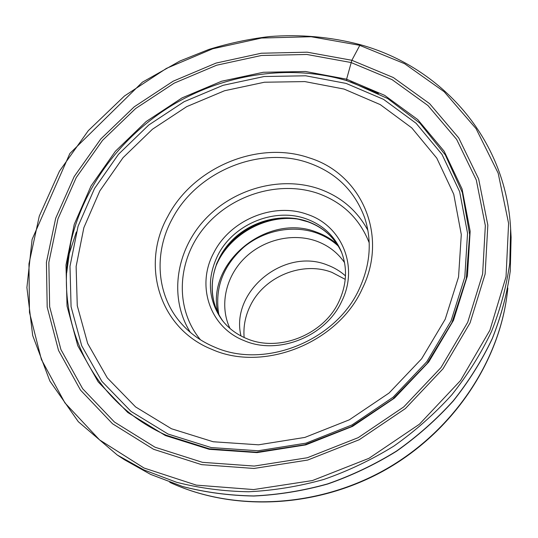 <?xml version="1.0" encoding="UTF-8"?>
<svg xmlns="http://www.w3.org/2000/svg" width="538" height="538" viewBox="0 0 538 538"><rect width="100%" height="100%" fill="white"/><g stroke="black" fill="none" stroke-linecap="round" stroke-linejoin="round"><path stroke-width="0.81" d="M154.971 447.192L114.419 422.021L82.677 388.745L60.915 349.545L49.651 306.707L48.844 262.45L57.983 218.805L76.235 177.58L102.543 140.371L135.65 108.508L174.178 83.148L216.639 65.219L261.428 55.481L306.835 54.472L351.018 62.516L392.047 79.631L427.918 105.502L456.627 139.382L476.305 180.028L485.343 225.664L482.626 273.99L467.704 322.289L440.972 367.582L403.749 406.91L358.227 437.643L307.285 457.757L254.232 466.069L202.429 462.33L154.971 447.192M346.896 80.687L378.483 93.43M66.719 272.652L70.747 242.678C83.491 185.671 122.657 134.52 174.615 103.787C226.787 73.41 290.587 64.109 346.68 80.619M167.903 216.236C193.344 167.284 258.146 140.109 309.081 157.816C360.843 173.411 388.927 234.824 362.39 288.482C338.227 342.928 263.573 372.652 211.824 349.337C158.797 328.254 140.539 264.293 167.903 216.236M345.241 279.37L331.926 272.369C302.437 260.89 264.427 276.445 250.446 305.45C245.335 315.725 243.23 326.405 244.124 337.494M345.483 275.886C340.164 271.152 334.111 267.534 327.319 265.019C284.279 247.272 230.062 291.354 240.997 335.954M229.975 328.429C219.262 305.927 225.456 277.225 244.232 258.489C263.008 239.74 292.544 232.517 316.526 241.132C328.234 245.429 337.568 252.578 344.528 262.578M306.512 218.966C322.867 224.992 334.448 235.819 341.253 251.454C347.582 267.588 346.842 284.199 339.041 301.3C324.004 334.629 278.906 352.679 246.693 338.604C236.606 334.441 228.381 328.241 222.012 319.996C208.092 299.962 206.686 278.415 217.789 255.348C233.324 224.158 274.629 207.076 306.512 218.966M244.165 340.641C209.363 327.178 196.034 285.053 213.788 252.773C230.203 219.914 273.701 201.905 307.346 214.386C341.583 225.469 359.135 266.518 341.758 301.226C325.894 336.465 278.166 355.551 244.165 340.641M214.655 347.131C201.333 341.543 190.149 333.587 181.104 323.271C156.296 295.221 153.612 252.867 172.167 218.993C196.626 171.77 259.155 145.576 308.207 162.738C335.84 172.375 354.656 190.714 364.663 217.749C372.175 240.789 370.42 264.414 359.391 288.624C336.122 340.937 264.467 369.492 214.655 347.131M346.728 80.633L346.6 79.194L351.852 60.283L360.178 44.661M124.278 459.634L150.553 474.375L182.853 486.601C205.698 492.465 229.37 495.606 253.875 496.029C278.597 494.839 303.19 490.844 327.649 484.032C351.744 475.653 374.71 464.718 396.54 451.234C417.461 436.432 436.385 419.674 453.312 400.945C468.894 381.321 481.893 360.554 492.297 338.644C501.12 316.337 507.112 293.782 510.273 270.984L511.1 237.271L510.273 270.876C507.126 293.62 501.14 316.142 492.324 338.429C481.92 360.325 468.921 381.099 453.326 400.736C436.385 419.479 417.434 436.264 396.479 451.086C374.609 464.59 351.61 475.538 327.481 483.931C302.988 490.75 278.381 494.758 253.654 495.942C229.148 495.518 205.496 492.378 182.685 486.527L150.458 474.321L124.278 459.634L117.25 455L143.794 469.882L176.511 482.25C199.672 488.181 223.707 491.349 248.617 491.759C273.761 490.528 298.792 486.439 323.708 479.486C348.261 470.938 371.671 459.788 393.937 446.042C415.269 430.958 434.556 413.883 451.812 394.825C467.69 374.865 480.925 353.755 491.51 331.509C500.488 308.873 506.581 286.021 509.789 262.941L510.636 228.858C505.908 137.91 440.783 66.766 360.117 44.641C330.534 36.86 300.258 34.176 269.289 36.577C248.825 39.045 228.677 43.336 208.852 49.456L179.981 60.989L142.368 82.2L69.866 153.491L32.092 239.43L26.9 287.554L32.684 335.504L49.866 381.038L78.313 421.698L117.25 455M359.512 45.259L311.146 36.732L261.576 38.03L212.745 48.77L166.484 68.36L124.48 95.979L88.313 130.647L59.462 171.165L39.281 216.115L28.965 263.828L29.462 312.37L41.399 359.525L64.91 402.875L99.523 439.869L144.016 468.02L196.33 485.128L253.633 489.567L312.437 480.555L368.947 458.329L419.411 424.22L460.548 380.521L489.903 330.238L506.036 276.74L508.598 223.378L498.168 173.175L476.076 128.663L444.18 91.736L404.583 63.686L359.512 45.259M351.852 60.283L393.339 77.546L429.633 103.666L458.706 137.889L478.645 178.972L487.838 225.126L485.128 274.024L470.064 322.908L443.036 368.765L405.363 408.591L359.276 439.701L307.709 460.057L254.003 468.457L201.575 464.644L153.565 449.284L112.563 423.789L80.492 390.09L58.528 350.426L47.189 307.104L46.416 262.356L55.69 218.246L74.163 176.599L100.761 139.006L134.224 106.827L173.155 81.198L216.054 63.08L261.307 53.228L307.191 52.186L351.852 60.283M165.401 435.551L209.255 449.324L256.989 452.619L305.786 444.879L352.605 426.352L394.462 398.12L428.752 361.993L453.48 320.359L467.414 275.873L470.158 231.239L462.068 188.972L444.119 151.191L417.73 119.577L384.616 95.334L346.6 79.194L305.564 71.5L263.317 72.274L221.595 81.238L182.039 97.896L146.168 121.534L115.401 151.259L91.036 185.973L74.244 224.386L65.992 264.992L67.035 306.075L77.775 345.726L98.205 381.899L127.795 412.505L165.401 435.551M171.467 428.752L213.203 441.759L258.563 444.812L304.891 437.414L349.317 419.822L389.048 393.043L421.637 358.785L445.195 319.269L458.544 277.003L461.295 234.541L453.749 194.245L436.795 158.152L411.765 127.889L380.258 104.607L344.024 89.059L304.844 81.588L264.467 82.227L224.568 90.734L186.726 106.632L152.429 129.248L123.041 157.695L99.819 190.923L83.867 227.661L76.12 266.471L77.264 305.685L87.667 343.466L107.291 377.878L135.596 406.93L171.467 428.752M346.142 83.417L305.745 75.797L264.151 76.517L223.062 85.32L184.104 101.709L148.784 124.991L118.501 154.272L94.54 188.475L78.05 226.316L69.987 266.31L71.077 306.747L81.709 345.766L101.87 381.334L131.023 411.402L168.031 434.031L211.152 447.549L258.058 450.763L305.994 443.151L351.973 424.946L393.083 397.219L426.775 361.744L451.079 320.843L464.805 277.124L467.549 233.243L459.634 191.649L442.028 154.446L416.103 123.289L383.54 99.362L346.142 83.417M507.805 288.119C501.281 358.187 455.202 429.263 386.795 468.672C318.321 507.953 233.707 512.001 169.88 482.378M76.356 231.972L68.239 256.734M218.865 314.77C214.44 288.59 222.779 266.028 243.902 247.083C264.131 230.304 292.941 224.602 316.647 233.021C324.831 235.967 332.054 240.325 338.315 246.101M337.097 244.191C331.072 238.919 324.206 234.898 316.512 232.134C267.695 212.564 205.987 262.376 217.829 312.76M216.471 264.837C229.336 235.059 264.165 215.039 296.371 218.905M296.068 218.576C263.923 214.689 229.154 234.676 216.337 264.407M222.826 321.038C211.669 304.784 209.255 286.868 215.57 267.285C226.283 234.481 265.2 212.106 298.94 219.363L307.884 221.797M308.032 221.858C323.708 227.655 334.945 237.924 341.738 252.678C334.831 237.715 323.479 227.332 307.662 221.515C281.065 212.086 247.978 221.595 228.784 243.842C209.517 266.021 206.505 298.671 222.826 321.031M369.202 242.799C359.707 218.704 342.605 202.221 317.891 193.364C278.993 180.035 231.111 194.79 204.144 227.715C177.063 260.52 174.386 308.388 200.472 339.801M367.878 230.304C357.01 210.277 340.621 196.417 318.718 188.737C280.042 175.596 232.759 188.925 204.225 220.264C175.65 251.528 168.865 298.301 190.338 332.363M511.1 237.271L510.636 228.858M70.747 242.678C53.282 317.528 88.871 400.655 166.094 435.195L209.403 448.833L256.559 452.196L304.824 444.724L351.213 426.647L392.814 398.994L427.051 363.52L451.954 322.544L466.298 278.671L469.661 234.534L462.357 192.584L445.316 154.917L419.896 123.175L387.716 98.555L350.554 81.823M507.825 288.005C501.302 358.664 455.168 429.654 386.963 468.954C318.678 508.114 234.111 512.257 169.773 482.337M298.94 219.363L307.938 221.824"/></g></svg>
